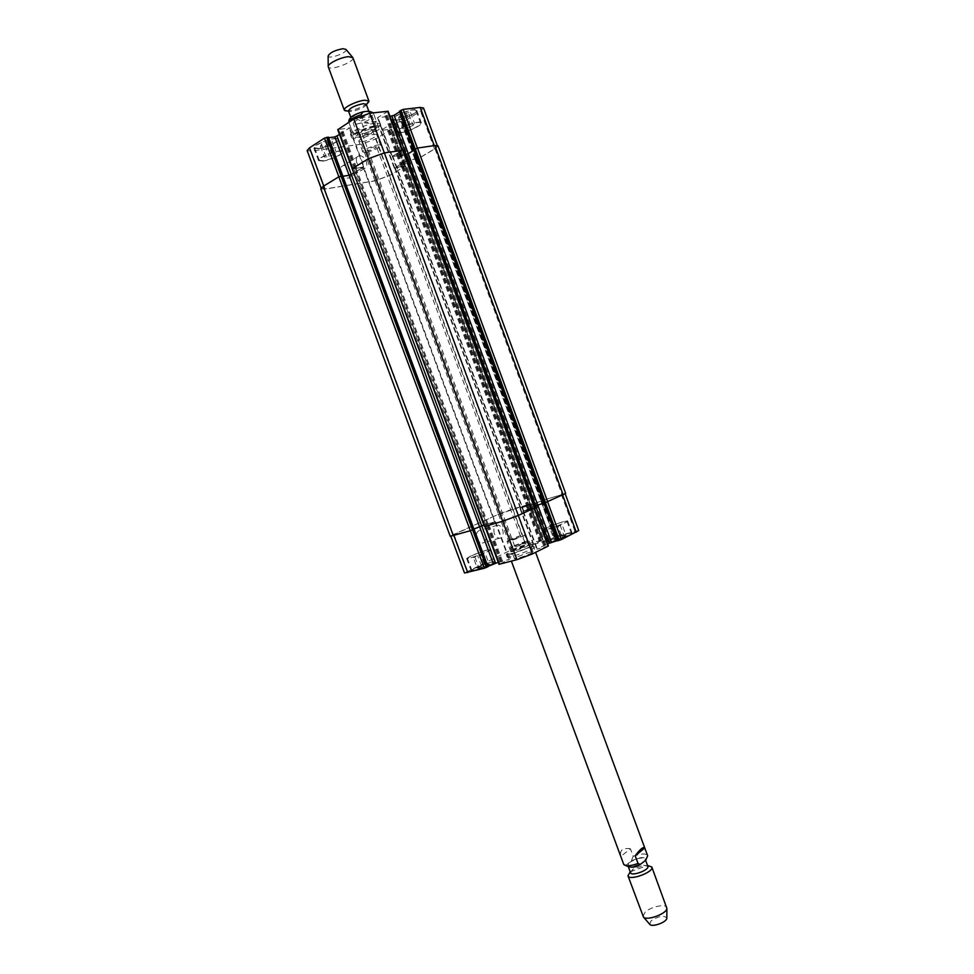 <?xml version="1.0" encoding="UTF-8"?>
<svg xmlns="http://www.w3.org/2000/svg" width="974" height="974" viewBox="0 0 974 974"><rect width="100%" height="100%" fill="white"/><g stroke="black" fill="none" stroke-linecap="round" stroke-linejoin="round"><path stroke-width="0.73" stroke-dasharray="4.87 3.65" d="M630.409 848.744C622.678 847.611 619.476 850.18 620.803 856.463L623.64 864.084C624.797 865.509 626.014 865.533 627.293 864.157L631.31 860.882L633.21 856.316L630.409 848.744L620.803 856.463M629.545 862.501C636.57 858.204 641.769 857.035 645.129 859.019C646.943 862.538 628.766 869.271 627.84 865.411L629.545 862.501M530.355 544.649L535.25 543.979C536.674 545.452 506.127 556.751 506.249 554.705C505.311 553.719 521.589 546.95 530.355 544.649M528.76 545.428L532.827 544.868C534.008 546.097 508.574 555.509 508.672 553.804C509.037 552.915 512.604 551.174 519.349 548.557L528.76 545.428M531.244 547.035C522.466 549.324 506.2 556.105 507.137 557.116C507.04 559.198 537.575 547.899 536.138 546.39L531.244 547.035M630.555 872.741L633.051 869.198L643.644 865.277L647.844 866.349M630.215 871.84L647.515 865.448M642.974 916.339L645.214 912.017C650.985 906.672 665.814 903.555 666.788 907.537M649.67 924.241L651.119 920.771C658.558 916.071 663.793 915.11 666.837 917.885M376.183 125.622L381.053 126.376C383.245 130.346 352.478 141.717 351.565 137.285C349.873 134.704 366.991 126.571 376.183 125.622M374.527 126.669L378.606 127.29C380.432 130.601 354.779 140.086 354.025 136.384C352.625 134.229 366.869 127.46 374.527 126.669M375.258 123.114C366.054 124.039 348.936 132.196 350.64 134.789C351.577 139.27 382.332 127.886 380.128 123.881L375.258 123.114M351.906 130.613C354.877 135.873 358.968 135.349 364.154 129.067L361.184 121.044L356.74 118.986L351.565 119.607C349.703 119.534 348.814 120.508 348.911 122.517L351.906 130.613L364.154 129.067M373.383 113.179L376.366 121.287L373.48 123.844L364.106 122.785L361.391 115.407M376.366 121.287L364.106 122.785M366.127 111.511L369.122 112.047C370.522 114.579 351.882 121.47 351.297 118.645C352.929 115.687 357.872 113.313 366.127 111.511M366.248 104.255L366.212 104.778C365.493 107.53 351.115 112.85 348.777 111.231L348.412 110.853M367.271 103.561C361.184 107.688 354.487 110.159 347.182 110.987M352.917 57.746C355.06 61.898 329.334 71.406 328.262 66.865M345.965 49.406C348.29 52.426 328.311 59.816 328.116 56.005M341.01 172.629C342.933 176.72 345.466 178.522 348.607 178.035C354.451 176.44 348.412 163.547 342.848 165.763C340.559 166.858 339.938 169.147 341.01 172.629M356.861 162.914C355.778 159.383 356.387 157.07 358.688 155.974C364.252 153.77 370.339 166.846 364.495 168.429C361.342 168.892 358.797 167.053 356.861 162.914M476.98 538.61C478.21 541.52 479.975 542.993 482.264 543.054C488.327 542.993 486.026 529.576 480.085 530.282C476.822 531.183 475.775 533.959 476.98 538.61M494.317 533.655C493.1 528.943 494.122 526.143 497.397 525.242C503.339 524.548 505.689 538.123 499.625 538.172C497.324 538.098 495.559 536.601 494.317 533.655M560.087 525.01L550.14 528.992L562.168 524.84L560.087 525.01L563.958 535.517L557.956 537.575L554.096 527.08M557.956 537.575L554.011 539.511L550.14 528.992M554.011 539.511L556.069 539.401L552.173 528.833M556.069 539.401L562.095 537.331L558.212 526.751M562.095 537.331L566.04 535.383L562.168 524.84M566.04 535.383L563.958 535.517M483.494 553.488L473.364 557.542L485.235 553.439L483.494 553.488L487.402 563.995L481.485 566.016L477.589 555.533M481.485 566.016L477.272 568.061L473.364 557.542M477.272 568.061L478.989 568.073L475.056 557.505M478.989 568.073L484.942 566.028L481.01 555.448M484.942 566.028L489.155 563.995L485.235 553.439M489.155 563.995L487.402 563.995M546.998 527.811L544.259 529.576C544.125 531.073 567.988 522.308 566.941 521.26C567.038 520.226 553.11 524.816 546.998 527.811M551.406 539.779C557.493 536.711 571.434 532.181 571.361 533.302C572.468 534.495 548.618 543.236 548.691 541.617L551.406 539.779M546.426 527.969L543.504 529.856C543.358 531.451 568.828 522.101 567.696 520.98C567.805 519.885 552.952 524.767 546.426 527.969M550.834 539.937L547.936 541.897C547.851 543.626 573.309 534.3 572.115 533.022C572.201 531.828 557.335 536.662 550.834 539.937M470.588 556.215L467.398 558.224C467.289 559.709 491.127 550.821 490.068 549.774C486.793 549.884 480.304 552.039 470.588 556.215M475.044 568.183C484.735 563.958 491.225 561.828 494.536 561.815C495.644 562.996 471.818 571.884 471.879 570.265L475.044 568.183M470.052 556.373L466.643 558.504C466.522 560.099 491.955 550.614 490.823 549.494C490.908 548.423 476.834 553.098 470.052 556.373M474.496 568.329L471.124 570.545C471.051 572.286 496.484 562.789 495.291 561.535C495.352 560.379 481.253 564.993 474.496 568.329M512.872 546.317L510.449 547.899C510.376 549.166 530.014 541.909 529.125 540.984C526.313 541.069 520.895 542.847 512.872 546.317M523.549 543.407L514.747 546.304C517.888 544.466 521.248 543.224 524.828 542.567L523.549 543.407M516.865 557.116L514.467 558.747C514.43 560.111 534.056 552.855 533.131 551.844C530.294 551.844 524.876 553.609 516.865 557.116M513.067 550.14L510.79 551.637C510.729 552.867 529.247 546.024 528.395 545.123C525.741 545.184 520.627 546.852 513.067 550.14M509.292 539.949L507.004 541.41C506.906 542.542 525.424 535.7 524.609 534.884C521.979 535.006 516.877 536.698 509.292 539.949M519.349 537.161L511.046 539.9L519.349 537.161M578.714 530.574L557.554 535.822L547.218 540.704L533.752 544.356L543.042 539.827L525.972 544.405L511.618 549.738L464.513 573.004M557.603 540.521L558.479 540.314L557.846 540.667M548.411 545.951L536.844 549.19L547.619 543.809M498.225 562.278L509.524 559.356L498.992 564.323M487.779 566.734L487.024 566.905L487.877 566.454M413.049 125.403L407.132 127.947L402.603 128.544L404.003 126.559L409.969 123.99L414.498 123.406L413.049 125.403L409.056 114.542L410.48 112.509L405.939 113.045L399.973 115.638L398.597 117.659L403.139 117.111L409.056 114.542M403.139 117.111L407.132 127.947M398.597 117.659L402.603 128.544M399.973 115.638L404.003 126.559M405.939 113.045L409.969 123.99M410.48 112.509L414.498 123.406M335.056 153.892L329.212 156.412L324.415 157.106L325.462 155.256L331.343 152.711L336.14 152.029L335.056 153.892L331.014 143.044L332.085 141.133L327.276 141.766L321.396 144.322L320.373 146.222L325.182 145.576L331.014 143.044M325.182 145.576L329.212 156.412M320.373 146.222L324.415 157.106M321.396 144.322L325.462 155.256M327.276 141.766L331.343 152.711M332.085 141.133L336.14 152.029M401.264 132.367L397.623 131.843C395.858 128.909 420.025 119.79 420.598 123.174C421.827 125.183 408.313 131.587 401.264 132.367M396.71 119.997L393.033 119.4C391.219 116.332 415.399 107.201 416.02 110.732C417.286 112.826 403.796 119.291 396.71 119.997M400.752 132.683L396.856 132.123C394.969 129.006 420.756 119.278 421.365 122.882C422.667 125.025 408.264 131.855 400.752 132.683M396.187 120.326C403.747 119.559 418.126 112.68 416.787 110.439C416.129 106.665 390.331 116.405 392.266 119.68L396.187 120.326M323.465 160.795L319.289 160.296C317.512 157.35 341.825 148.523 342.398 151.907C340.316 155.39 334.009 158.348 323.465 160.795M318.863 148.425L314.651 147.853C312.824 144.761 337.15 135.946 337.771 139.465C335.738 143.044 329.431 146.039 318.863 148.425M322.978 161.1L318.51 160.576C316.611 157.435 342.556 148.024 343.165 151.627C344.431 153.709 330.746 160.113 322.978 161.1M318.376 148.742C326.168 147.829 339.853 141.364 338.538 139.185C337.881 135.423 311.923 144.834 313.884 148.121L318.376 148.742M423.507 107.992L420.561 111.158L404.807 120.971L393.131 122.785L380.895 130.455L391.524 129.067L376.074 138.868L361.451 144.213L311.12 151.116L307.139 150.58M328.238 137.297L327.593 137.797L328.603 137.724M339.524 134.522L349.629 127.813L337.722 129.688M388.127 111.267L377.498 117.659L389.99 116.32M399.693 111.754L400.46 111.194L399.693 111.219M356.581 124.112C365.323 122.176 370.57 119.656 372.324 116.551C371.776 113.568 351.797 120.959 353.331 123.588L356.581 124.112M361.902 141.851C370.132 139.952 375.087 137.614 376.768 134.802C376.305 132.147 357.482 139.099 358.87 141.425L361.902 141.851M360.709 135.289L357.482 134.814C355.997 132.294 375.964 124.903 376.475 127.789C374.698 130.808 369.438 133.304 360.709 135.289M370.4 129.152L372.117 129.408C372.896 130.784 362.158 134.753 361.853 133.207C362.815 131.575 365.664 130.224 370.4 129.152M365.798 152.37L362.778 152.005C361.427 149.765 380.25 142.813 380.676 145.382C378.959 148.121 374.004 150.446 365.798 152.37M374.966 146.709L376.573 146.916C373.821 149.399 370.607 150.593 366.894 150.483C367.819 149.01 370.51 147.756 374.966 146.709M342.702 175.844L338.903 176.891L323.782 186.131L321.323 188.664L325.219 188.968L374.99 180.75L389.576 175.405L404.782 166.469L394.275 168.149L407.022 160.454L418.577 158.36L434.465 149.01L437.496 146.088L434.294 145.723L417.432 148.182L413.816 149.838M320.787 188.859L324.683 189.163L375.014 180.847L389.6 175.515L405.659 165.921L395.091 167.601L407.035 160.54L418.637 158.445L435.013 148.815L438.044 145.893M413.999 149.826L406.097 154.586L391.865 156.583L402.092 150.422L384.377 153.003L368.513 158.799L352.271 168.892L363.655 167.126L351.334 174.602L342.531 175.953M342.872 176.306L341.984 176.44L342.738 175.953M413.853 149.959L414.705 149.886L413.974 150.288M351.76 169.062L363.606 166.895L353.331 173.287M404.721 154.696L392.315 156.412L403.09 150.288M415.667 158.762L541.714 500.697L540.789 500.94L541.775 500.648L533.752 504.179L520.311 508.111L528.127 504.715L526.033 505.445L539.304 541.41M487 525.388L488.315 524.949L487 525.388L354.646 168.563M543.979 503.217L565.139 493.635L540.801 500.904L415.009 159.407M403.869 166.091L528.712 504.483L528.127 504.715L529.783 503.911L498.493 514.272L453.835 534.336L450.767 536.09L453.884 535.493L473.851 529.272M342.093 176.428L473.096 529.406L481.643 525.692L495.547 521.65L488.936 524.706L495.109 521.808L363.606 166.895M353.745 168.892L486.111 525.716L486.732 525.473L484.906 526.362L502.681 521.2L518.278 515.404L534.909 507.795M399.011 152.212L530.842 509.159L522.916 511.484L535.542 505.676L544.673 502.815L558.479 540.314M555.01 537.137L541.617 500.782L520.384 508.16L526.033 505.445M483.859 525.071L495.109 521.808M473.23 529.357L473.912 529.052M528.712 504.483L512.835 508.915L498.469 514.248L450.232 536.284M565.675 493.441L540.801 500.904M543.894 503.059L544.661 502.84M530.708 509.195L523.355 511.326L534.336 506.261M486.111 525.716L484.407 526.544M641.708 863.524C631.931 867.785 627.122 867.992 627.293 864.157M631.31 860.882C640.953 856.67 645.75 856.45 645.725 860.225M633.21 856.316C640.734 853.589 645.506 853.273 647.503 855.342M351.565 119.607C349.228 117.72 353.282 115.078 363.74 111.681M368.915 111.085C371.094 113.021 367.04 115.65 356.74 118.986M348.911 122.517L354.025 136.384M378.606 127.29L373.419 113.276C373.188 115.456 369.109 118.049 361.184 121.044M325.219 188.968L311.12 151.116M342.118 176.343L327.739 137.626M342.191 176.513L327.824 137.833M363.655 167.126L349.252 128.251M363.521 166.688L349.082 127.728M356.557 167.747L342.044 128.605M355.668 168.076L341.144 128.933M355.145 168.392L340.632 129.262M354.256 168.721L339.743 129.591M352.819 168.94L338.282 129.773M402.165 150.897L387.725 111.73M400.874 151.676L386.447 112.546M399.985 152.005L385.558 112.874M399.413 152.09L384.974 112.935M398.512 152.407L384.073 113.264M392.279 156.169L377.888 117.221M392.376 156.631L378.009 117.744M414.547 150.057L400.29 111.377M414.522 149.862L400.265 111.158M434.465 149.01L420.561 111.158M418.577 158.36L404.807 120.971M416.446 159.139L402.664 121.75M415.131 159.346L401.337 121.92M415.107 159.164L401.312 121.713M415.63 158.859L401.824 121.397M415.606 158.677L401.799 121.19M409.165 159.675L395.274 121.994M407.022 160.454L393.131 122.785M394.665 167.759L380.895 130.455M394.762 168.185L381.004 130.942M401.191 167.163L387.518 130.102M402.043 166.858L388.358 129.798M402.554 166.554L388.869 129.481M403.394 166.25L389.71 129.165M404.709 166.043L391.037 128.994M404.782 166.469L391.134 129.481M389.576 175.405L376.074 138.868M374.99 180.75L361.451 144.213M453.835 534.336L467.508 571.044M473.291 529.369L487.219 566.88M473.267 529.308L487.195 566.783M495.06 521.747L509.025 559.417M495.133 521.894L509.122 559.624M488.936 524.706L502.998 562.631M488.047 525.035L502.121 562.96M487.487 525.205L501.549 563.106M486.61 525.534L500.673 563.435M485.332 526.106L499.406 564.056M533.886 508.075L547.875 546.012M532.486 508.489L546.463 546.39M531.609 508.818L545.586 546.718M531.086 509.049L545.075 546.974M530.209 509.378L544.198 547.291M523.428 511.387L537.368 549.117M523.306 511.253L537.222 548.922M544.466 502.864L558.272 540.351M414.583 149.923L558.333 540.424M561.377 494.402L574.867 531.11M544.198 499.552L557.554 535.822M542.104 500.332L555.46 536.601M540.935 500.855L554.303 537.161M415.168 159.249L554.376 537.234M541.556 500.733L554.937 537.076M535.858 503.388L549.324 539.925M407.035 160.54L547.218 540.704M520.384 508.16L533.752 544.356M520.274 508.051L533.618 544.174M526.861 505.129L540.132 541.094M527.409 504.97L540.692 540.947M528.249 504.654L541.52 540.631M529.418 504.13L542.676 540.071M529.296 504.021L542.53 539.9M512.86 508.939L525.972 544.405M498.493 514.272L511.618 549.738M324.683 189.163L453.3 534.543M375.014 180.847L498.469 514.248M389.6 175.515L512.835 508.915M405.257 166.31L529.759 503.838M405.184 165.884L529.88 503.948M403.029 166.396L527.884 504.788M402.518 166.7L527.324 504.958M401.678 167.004L526.496 505.262M395.176 168.027L520.688 507.892M395.091 167.601L520.798 508.014M409.177 159.76L535.834 503.363M415.691 158.932L541.568 500.697M415.192 159.419L540.947 500.819M416.507 159.225L542.128 500.283M418.637 158.445L544.222 499.504M435.013 148.815L561.913 494.208M414.559 149.74L544.612 502.913M392.814 156.473L523.744 511.094M392.717 156.01L523.866 511.216M399.912 151.895L531.585 508.866M400.484 151.81L532.096 508.635M401.385 151.481L532.973 508.306M402.664 150.702L534.385 507.892M352.308 169.111L484.833 526.301M355.157 168.246L487.56 525.23M356.058 167.93L488.437 524.901M363.071 166.846L494.695 522.052M363.217 167.297L494.622 521.906M342.032 176.257L473.242 529.43M506.249 554.705L507.137 557.116M535.25 543.979L536.138 546.39M508.672 553.804L511.387 561.146M532.827 544.868L535.603 552.355M627.84 865.411L628.498 867.201M645.129 859.019L645.616 860.31M633.051 869.198L631.42 870.926M643.644 865.277L646.006 865.533M381.053 126.376L380.128 123.881M351.565 137.285L350.64 134.789M362.328 111.998L363.095 111.779M372.738 112.168L373.2 112.801M369.122 112.047L368.781 111.109M351.297 118.645L350.859 117.452M358.688 155.974L342.848 165.763M364.495 168.429L348.607 178.035M497.397 525.242L480.085 530.282M499.625 538.172L482.264 543.054M544.259 529.576L548.691 541.617M566.941 521.26L571.361 533.302M543.504 529.856L547.936 541.897M567.696 520.98L572.115 533.022M467.398 558.224L471.879 570.265M490.068 549.774L494.536 561.815M466.643 558.504L471.124 570.545M490.823 549.494L495.291 561.535M533.131 551.844L529.125 540.984M514.467 558.747L510.449 547.899M528.395 545.123L524.609 534.884M510.79 551.637L507.004 541.41M393.033 119.4L397.623 131.843M416.02 110.732L420.598 123.174M392.266 119.68L396.856 132.123M416.787 110.439L421.365 122.882M314.651 147.853L319.289 160.296M337.771 139.465L342.398 151.907M313.884 148.121L318.51 160.576M338.538 139.185L343.165 151.627M376.475 127.789L372.324 116.551M357.482 134.814L353.331 123.588M524.828 542.567L372.117 129.408M514.747 546.304L361.853 133.207M380.676 145.382L376.768 134.802M362.778 152.005L358.87 141.425M520.566 536.382L376.573 146.916M511.046 539.9L366.894 150.483M321.079 188.006L321.323 188.664M327.593 137.797L341.971 176.489M349.629 127.813L364.045 166.737M377.498 117.659L391.865 156.583M400.46 111.194L414.705 149.886M437.265 145.443L437.496 146.088M401.154 121.884L414.936 159.322M401.982 121.214L415.788 158.701M380.505 130.869L394.275 168.149M391.524 129.067L405.172 166.091M473.096 529.406L487.024 566.905M495.547 521.65L509.524 559.356M522.916 511.484L536.844 549.19M540.789 500.94L554.169 537.258M541.763 500.697L555.143 537.051M519.897 508.27L533.241 544.417M529.783 503.911L543.042 539.827M530.258 503.741L405.659 165.921M520.311 508.111L394.701 167.991M541.775 500.648L415.861 158.774M544.77 502.827L414.754 149.765M523.355 511.326L392.315 156.412M473.06 529.454L341.874 176.416"/><path stroke-width="1.46" d="M635.206 855.756C640.186 849.072 643.376 846.491 644.776 847.977L647.661 855.805L645.725 860.225L640.235 864.449L638.055 863.451L635.206 855.756L644.776 847.977M645.616 860.31L647.844 866.349C649.67 869.94 631.493 876.661 630.555 872.741L628.498 867.201M647.515 865.448L651.813 867.018C654.358 871.974 629.265 881.263 627.974 875.833L630.215 871.84M651.813 867.018L666.886 908.401C666.971 913.685 646.833 921.124 643.461 917.058L627.974 875.833M666.837 917.885L666.837 918.202C666.898 922.086 652.361 927.467 649.877 924.472L649.67 924.241M361.391 115.407L361.086 114.603L363.144 111.766L368.915 111.085L373.2 112.801M350.859 117.452L348.412 110.853C350.019 107.846 354.962 105.46 363.229 103.682L366.248 104.255L368.781 111.109M347.182 110.987L344.285 110.111C342.811 107.737 357.02 100.846 364.751 100.212L368.89 101.004L367.271 103.561M344.285 110.111L328.214 66.658C327.252 63.797 341.058 57.028 348.668 56.675L352.917 57.746L368.89 101.004M328.214 66.342L328.116 56.005C329.942 52.62 334.873 50.198 342.921 48.724L345.965 49.406L352.612 57.32M450.84 536.321L464.513 573.004L484.358 568.244L487.974 566.71L473.875 529.296L487.804 566.819M544.052 503.229L557.7 540.765L561.487 539.547L578.714 530.574L565.224 493.867M547.619 543.809L557.603 540.521M484.93 526.447L498.992 564.323L516.926 559.685L532.498 553.889L548.411 545.951L534.446 508.063M487.877 566.454L498.225 562.278M321.079 188.006L307.139 150.58L309.513 147.841L324.488 138.101L328.384 137.139L342.531 175.77L328.165 137.103M328.603 137.724L334.849 136.92L339.524 134.522M352.186 168.648L337.722 129.688L353.793 119.047L369.682 113.252L388.127 111.267L402.506 150.24M389.99 116.32L394.105 115.285L399.693 111.754M399.657 111.012L413.901 149.679L399.486 111.194L403.151 109.392L420.22 107.42L423.507 107.992L437.265 145.443M342.531 175.953L338.806 176.818L323.234 186.338L320.787 188.859L450.232 536.284L470.345 530.72L473.985 529.223L342.531 175.953M543.979 503.217L565.675 493.441L438.044 145.893L434.842 145.516L417.469 148.06L413.804 149.801L543.942 503.181M543.967 503.229L413.853 149.959M353.331 173.287L349.106 175.32L342.872 176.306M352.15 168.672L484.407 526.544L502.706 521.236L518.314 515.441L534.909 507.795L403.09 150.288L384.353 152.881L368.476 158.689L352.15 168.672L484.894 526.459M473.912 529.052L483.859 525.071M473.985 529.223L342.678 175.795M534.336 506.261L543.894 503.059M413.974 150.288L408.289 153.685L404.721 154.696M638.055 863.451C630.275 866.239 625.478 866.519 623.689 864.303L623.64 864.084M362.328 111.998C352.844 114.725 348.339 118.158 348.802 122.298C349.179 120.119 353.27 117.55 361.086 114.603M323.733 186.022L309.513 147.841M338.867 176.781L324.488 138.101M341.095 175.99L326.704 137.297M493.331 563.8L334.849 136.92M495.486 562.996L337.053 136.117M352.612 168.38L338.1 129.262M516.926 559.685L353.793 119.047M384.328 152.894L369.682 113.252M402.043 150.3L387.615 111.182M549.287 542.981L391.913 116.089M551.442 542.177L394.105 115.285M415.192 148.9L400.935 110.196M417.383 148.072L403.151 109.392M434.258 145.601L420.22 107.42M453.896 535.53L467.715 572.615M470.405 530.696L484.358 568.244M472.585 529.88L486.537 567.428M485.405 526.301L499.492 564.275M384.353 152.881L532.498 553.889M534.032 508.245L548.033 546.207M544.101 503.217L557.907 540.728M545.489 502.803L559.319 540.351M547.668 502L561.487 539.547M562.668 495.133L576.291 532.23M338.806 176.818L470.345 530.72M341.022 176.002L472.524 529.905M323.234 186.338L453.348 535.7M434.842 145.516L563.191 494.902M417.469 148.06L547.753 501.963M415.265 148.864L545.574 502.779M413.974 149.631L544.174 503.193M402.591 150.227L534.519 508.026M473.814 529.32L342.458 175.783M640.247 864.449C634.804 868.151 629.289 868.102 623.689 864.303L511.387 561.146M535.603 552.355L647.661 855.805M666.837 918.202L666.886 908.401M649.877 924.472L643.461 917.058M366.37 104.595L368.842 101.746M348.534 111.194L344.808 110.634M328.384 137.139L342.775 175.88M399.486 111.194L413.755 149.923M474.034 529.174L487.974 566.71M543.869 503.229L557.7 540.765"/></g></svg>
